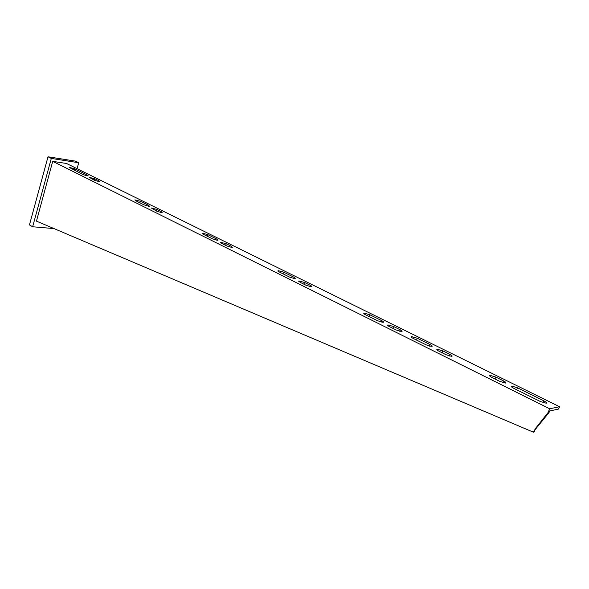 <?xml version="1.0" encoding="UTF-8"?>
<svg xmlns="http://www.w3.org/2000/svg" width="589" height="589" viewBox="0 0 589 589"><rect width="100%" height="100%" fill="white"/><g stroke="black" fill="none" stroke-linecap="round" stroke-linejoin="round"><path stroke-width="0.88" d="M53.997 228.584L32.645 226.765L29.45 224.939L48.004 156.792L75.421 161.128L78.72 162.733L77.056 168.675M32.645 226.765L51.309 158.426L48.004 156.792M51.309 158.426L78.72 162.733M546.268 403.229C547.071 402.905 546.283 402.11 543.905 400.866L517.466 387.79L511.812 386.097C510.766 386.332 511.436 387.083 513.822 388.35L540.385 401.529L546.268 403.229M505.531 383.056C506.407 382.776 505.723 382.047 503.477 380.869L495.754 377.056L490.114 375.377C489.106 375.605 489.739 376.319 492.006 377.527L499.766 381.37L505.531 383.056M451.682 356.382L451.711 356.374C452.632 356.161 452.072 355.513 450.025 354.431L442.84 350.882L437.222 349.255C436.316 349.468 436.861 350.102 438.864 351.154L446.072 354.733L451.682 356.382M431.715 346.487L431.796 346.479C432.679 346.273 432.149 345.655 430.198 344.624L417.277 338.241L411.667 336.636C410.813 336.842 411.321 337.438 413.198 338.425L426.171 344.859L431.715 346.487M382.953 322.338L383.167 322.323C383.954 322.124 383.491 321.572 381.768 320.674L369.708 314.71L364.112 313.149C363.354 313.341 363.803 313.871 365.46 314.74L377.556 320.74L382.953 322.338M401.565 331.555L401.735 331.541C402.559 331.342 402.066 330.768 400.255 329.818L393.562 326.505L387.952 324.922C387.15 325.121 387.628 325.688 389.395 326.615L396.11 329.943L401.565 331.555M311.102 286.74L311.515 286.725C312.163 286.548 311.78 286.092 310.359 285.356L304.498 282.462L298.925 280.946L300.051 282.286L305.927 285.201L311.102 286.74M294.817 278.671L295.273 278.656L294.169 277.353L283.596 272.118L278.023 270.623L279.083 271.882L289.685 277.147L294.817 278.671M231.668 247.395L232.294 247.38L231.367 246.29L226.198 243.736L220.654 242.278L221.56 243.338L226.743 245.915L231.668 247.395M217.289 240.275L217.959 240.26L217.069 239.215L207.718 234.591L202.189 233.148L203.043 234.157L212.415 238.803L217.289 240.275M161.357 212.563L162.166 212.563L161.408 211.694L156.814 209.419L151.314 208.005L156.659 211.142L161.357 212.563M148.575 206.231L149.422 206.238L148.693 205.399L140.366 201.283L134.881 199.877L135.588 200.687L143.922 204.825L148.575 206.231M98.687 181.522L99.651 181.545L99.018 180.83L94.903 178.798L89.469 177.414L94.203 180.153L98.687 181.522M87.253 175.853L88.24 175.883L87.628 175.198L74.501 168.704L69.09 167.335L82.806 174.499L87.253 175.853M51.884 164.383L36.459 221.133L533.435 432.208L535.644 428.262L548.116 412.499L549.677 408.781L52.715 161.357L51.884 164.383M549.677 408.781L559.55 406.727L66.557 163.492L52.715 161.357M535.261 429.506L549.007 412.558L549.677 410.96L558.556 409.075L559.55 406.727M536.675 428.012L535.644 428.262M548.838 412.712L547.829 412.933M549.007 412.558L548.116 412.499M535.077 429.425L534.429 431.42L533.435 432.208M543.154 402.67L543.905 400.866M502.785 382.585L503.477 380.869M449.407 356.014L450.025 354.431M429.609 346.163L430.198 344.624M381.245 322.087L381.768 320.674M399.71 331.276L400.255 329.818M309.939 286.585L310.359 285.356M293.764 278.531L294.169 277.353M231.035 247.314L231.367 246.29M216.752 240.202L217.069 239.215M161.15 212.541L161.408 211.694M148.443 206.216L148.693 205.399M98.819 181.537L99.018 180.83M87.437 175.883L87.628 175.198M74.089 170.177L74.501 168.704M94.483 180.286L94.903 178.798M139.902 202.83L140.366 201.283M156.335 210.98L156.814 209.419M207.203 236.218L207.718 234.591M225.668 245.377L226.198 243.736M283.014 273.833L283.596 272.118M303.902 284.192L304.498 282.462M392.878 328.345L393.562 326.505M369.053 316.521L369.708 314.71M416.578 340.096L417.277 338.241M442.111 352.767L442.84 350.882M494.974 378.999L495.754 377.056M516.663 389.756L517.466 387.79M202.071 233.524L202.189 233.148M220.529 242.675L220.654 242.278M277.868 271.095L278.023 270.623M298.756 281.446L298.925 280.946M387.731 325.526L387.952 324.922M363.899 313.723L364.112 313.149M411.424 337.269L411.667 336.636M436.964 349.918L437.222 349.255M489.827 376.091L490.114 375.377M511.517 386.833L511.812 386.097"/></g></svg>
